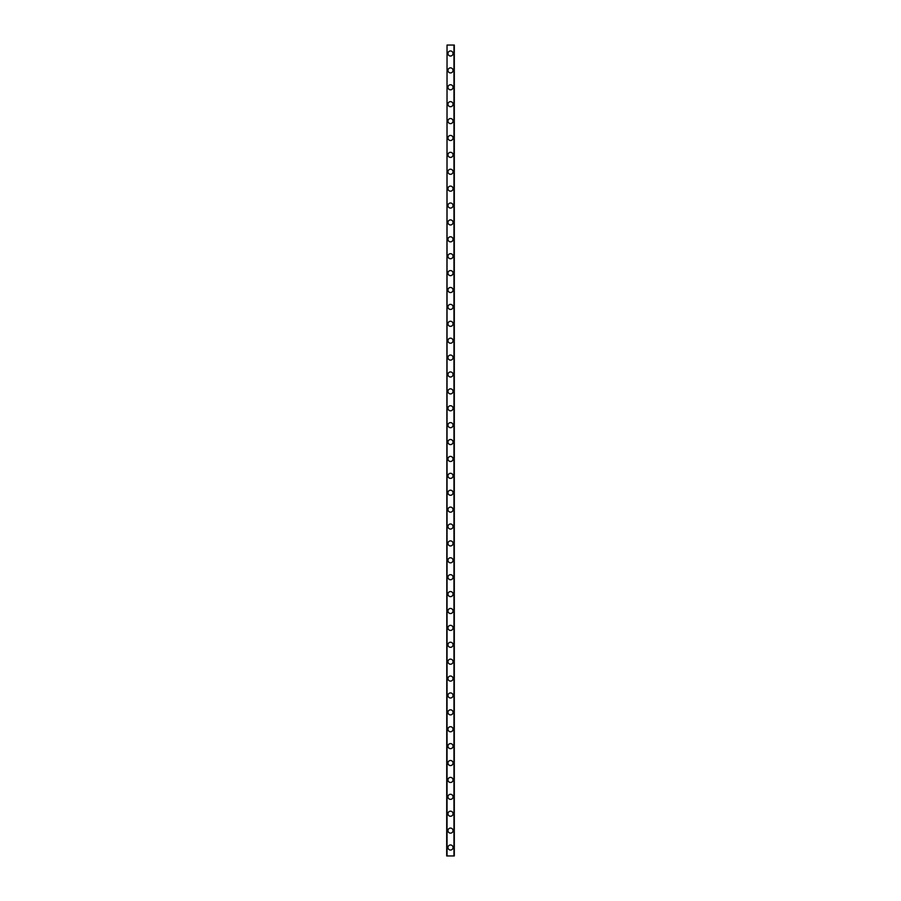 <?xml version="1.0" encoding="UTF-8"?>
<svg xmlns="http://www.w3.org/2000/svg" width="901" height="901" viewBox="0 0 901 901"><rect width="100%" height="100%" fill="white"/><g stroke="black" fill="none" stroke-linecap="round" stroke-linejoin="round"><path stroke-width="1.35" d="M447.966 847.503A2.534 2.534 0 0 1 450.5 844.969A2.534 2.534 0 0 1 453.034 847.503A2.534 2.534 0 0 1 450.5 850.037A2.534 2.534 0 0 1 447.966 847.503M447.966 830.609A2.534 2.534 0 0 1 450.5 828.075A2.534 2.534 0 0 1 453.034 830.609A2.534 2.534 0 0 1 450.5 833.143A2.534 2.534 0 0 1 447.966 830.609M447.966 813.716A2.534 2.534 0 0 1 450.5 811.182A2.534 2.534 0 0 1 453.034 813.716A2.534 2.534 0 0 1 450.5 816.25A2.534 2.534 0 0 1 447.966 813.716M447.966 796.822A2.534 2.534 0 0 1 450.5 794.288A2.534 2.534 0 0 1 453.034 796.822A2.534 2.534 0 0 1 450.5 799.356A2.534 2.534 0 0 1 447.966 796.822M447.966 779.928A2.534 2.534 0 0 1 450.5 777.394A2.534 2.534 0 0 1 453.034 779.928A2.534 2.534 0 0 1 450.5 782.462A2.534 2.534 0 0 1 447.966 779.928M447.966 763.034A2.534 2.534 0 0 1 450.5 760.5A2.534 2.534 0 0 1 453.034 763.034A2.534 2.534 0 0 1 450.5 765.568A2.534 2.534 0 0 1 447.966 763.034M447.966 746.141A2.534 2.534 0 0 1 450.5 743.607A2.534 2.534 0 0 1 453.034 746.141A2.534 2.534 0 0 1 450.5 748.675A2.534 2.534 0 0 1 447.966 746.141M447.966 729.247A2.534 2.534 0 0 1 450.5 726.713A2.534 2.534 0 0 1 453.034 729.247A2.534 2.534 0 0 1 450.5 731.781A2.534 2.534 0 0 1 447.966 729.247M447.966 712.353A2.534 2.534 0 0 1 450.5 709.819A2.534 2.534 0 0 1 453.034 712.353A2.534 2.534 0 0 1 450.5 714.887A2.534 2.534 0 0 1 447.966 712.353M447.966 695.459A2.534 2.534 0 0 1 450.5 692.925A2.534 2.534 0 0 1 453.034 695.459A2.534 2.534 0 0 1 450.5 697.993A2.534 2.534 0 0 1 447.966 695.459M447.966 678.566A2.534 2.534 0 0 1 450.5 676.032A2.534 2.534 0 0 1 453.034 678.566A2.534 2.534 0 0 1 450.5 681.1A2.534 2.534 0 0 1 447.966 678.566M447.966 661.672A2.534 2.534 0 0 1 450.5 659.138A2.534 2.534 0 0 1 453.034 661.672A2.534 2.534 0 0 1 450.5 664.206A2.534 2.534 0 0 1 447.966 661.672M447.966 644.778A2.534 2.534 0 0 1 450.5 642.244A2.534 2.534 0 0 1 453.034 644.778A2.534 2.534 0 0 1 450.5 647.312A2.534 2.534 0 0 1 447.966 644.778M447.966 627.884A2.534 2.534 0 0 1 450.5 625.35A2.534 2.534 0 0 1 453.034 627.884A2.534 2.534 0 0 1 450.5 630.418A2.534 2.534 0 0 1 447.966 627.884M447.966 610.991A2.534 2.534 0 0 1 450.5 608.457A2.534 2.534 0 0 1 453.034 610.991A2.534 2.534 0 0 1 450.5 613.525A2.534 2.534 0 0 1 447.966 610.991M447.966 594.097A2.534 2.534 0 0 1 450.5 591.563A2.534 2.534 0 0 1 453.034 594.097A2.534 2.534 0 0 1 450.5 596.631A2.534 2.534 0 0 1 447.966 594.097M447.966 577.203A2.534 2.534 0 0 1 450.5 574.669A2.534 2.534 0 0 1 453.034 577.203A2.534 2.534 0 0 1 450.5 579.737A2.534 2.534 0 0 1 447.966 577.203M447.966 560.309A2.534 2.534 0 0 1 450.5 557.775A2.534 2.534 0 0 1 453.034 560.309A2.534 2.534 0 0 1 450.5 562.843A2.534 2.534 0 0 1 447.966 560.309M447.966 543.416A2.534 2.534 0 0 1 450.5 540.882A2.534 2.534 0 0 1 453.034 543.416A2.534 2.534 0 0 1 450.5 545.95A2.534 2.534 0 0 1 447.966 543.416M447.966 526.522A2.534 2.534 0 0 1 450.5 523.988A2.534 2.534 0 0 1 453.034 526.522A2.534 2.534 0 0 1 450.5 529.056A2.534 2.534 0 0 1 447.966 526.522M447.966 509.628A2.534 2.534 0 0 1 450.5 507.094A2.534 2.534 0 0 1 453.034 509.628A2.534 2.534 0 0 1 450.5 512.162A2.534 2.534 0 0 1 447.966 509.628M447.966 492.734A2.534 2.534 0 0 1 450.5 490.2A2.534 2.534 0 0 1 453.034 492.734A2.534 2.534 0 0 1 450.5 495.268A2.534 2.534 0 0 1 447.966 492.734M447.966 475.841A2.534 2.534 0 0 1 450.5 473.307A2.534 2.534 0 0 1 453.034 475.841A2.534 2.534 0 0 1 450.5 478.375A2.534 2.534 0 0 1 447.966 475.841M447.966 458.947A2.534 2.534 0 0 1 450.5 456.413A2.534 2.534 0 0 1 453.034 458.947A2.534 2.534 0 0 1 450.5 461.481A2.534 2.534 0 0 1 447.966 458.947M447.966 442.053A2.534 2.534 0 0 1 450.5 439.519A2.534 2.534 0 0 1 453.034 442.053A2.534 2.534 0 0 1 450.5 444.587A2.534 2.534 0 0 1 447.966 442.053M447.966 425.159A2.534 2.534 0 0 1 450.5 422.625A2.534 2.534 0 0 1 453.034 425.159A2.534 2.534 0 0 1 450.5 427.693A2.534 2.534 0 0 1 447.966 425.159M447.966 408.266A2.534 2.534 0 0 1 450.5 405.732A2.534 2.534 0 0 1 453.034 408.266A2.534 2.534 0 0 1 450.5 410.8A2.534 2.534 0 0 1 447.966 408.266M447.966 391.372A2.534 2.534 0 0 1 450.5 388.838A2.534 2.534 0 0 1 453.034 391.372A2.534 2.534 0 0 1 450.5 393.906A2.534 2.534 0 0 1 447.966 391.372M447.966 374.478A2.534 2.534 0 0 1 450.5 371.944A2.534 2.534 0 0 1 453.034 374.478A2.534 2.534 0 0 1 450.5 377.012A2.534 2.534 0 0 1 447.966 374.478M447.966 357.584A2.534 2.534 0 0 1 450.5 355.05A2.534 2.534 0 0 1 453.034 357.584A2.534 2.534 0 0 1 450.5 360.118A2.534 2.534 0 0 1 447.966 357.584M447.966 340.691A2.534 2.534 0 0 1 450.5 338.157A2.534 2.534 0 0 1 453.034 340.691A2.534 2.534 0 0 1 450.5 343.225A2.534 2.534 0 0 1 447.966 340.691M447.966 323.797A2.534 2.534 0 0 1 450.5 321.263A2.534 2.534 0 0 1 453.034 323.797A2.534 2.534 0 0 1 450.5 326.331A2.534 2.534 0 0 1 447.966 323.797M447.966 306.903A2.534 2.534 0 0 1 450.5 304.369A2.534 2.534 0 0 1 453.034 306.903A2.534 2.534 0 0 1 450.5 309.437A2.534 2.534 0 0 1 447.966 306.903M447.966 290.009A2.534 2.534 0 0 1 450.5 287.475A2.534 2.534 0 0 1 453.034 290.009A2.534 2.534 0 0 1 450.5 292.543A2.534 2.534 0 0 1 447.966 290.009M447.966 273.116A2.534 2.534 0 0 1 450.5 270.582A2.534 2.534 0 0 1 453.034 273.116A2.534 2.534 0 0 1 450.5 275.65A2.534 2.534 0 0 1 447.966 273.116M447.966 256.222A2.534 2.534 0 0 1 450.5 253.688A2.534 2.534 0 0 1 453.034 256.222A2.534 2.534 0 0 1 450.5 258.756A2.534 2.534 0 0 1 447.966 256.222M447.966 239.328A2.534 2.534 0 0 1 450.5 236.794A2.534 2.534 0 0 1 453.034 239.328A2.534 2.534 0 0 1 450.5 241.862A2.534 2.534 0 0 1 447.966 239.328M447.966 222.434A2.534 2.534 0 0 1 450.5 219.9A2.534 2.534 0 0 1 453.034 222.434A2.534 2.534 0 0 1 450.5 224.968A2.534 2.534 0 0 1 447.966 222.434M447.966 205.541A2.534 2.534 0 0 1 450.5 203.007A2.534 2.534 0 0 1 453.034 205.541A2.534 2.534 0 0 1 450.5 208.075A2.534 2.534 0 0 1 447.966 205.541M447.966 188.647A2.534 2.534 0 0 1 450.5 186.113A2.534 2.534 0 0 1 453.034 188.647A2.534 2.534 0 0 1 450.5 191.181A2.534 2.534 0 0 1 447.966 188.647M447.966 171.753A2.534 2.534 0 0 1 450.5 169.219A2.534 2.534 0 0 1 453.034 171.753A2.534 2.534 0 0 1 450.5 174.287A2.534 2.534 0 0 1 447.966 171.753M447.966 154.859A2.534 2.534 0 0 1 450.5 152.325A2.534 2.534 0 0 1 453.034 154.859A2.534 2.534 0 0 1 450.5 157.393A2.534 2.534 0 0 1 447.966 154.859M447.966 137.966A2.534 2.534 0 0 1 450.5 135.432A2.534 2.534 0 0 1 453.034 137.966A2.534 2.534 0 0 1 450.5 140.5A2.534 2.534 0 0 1 447.966 137.966M447.966 121.072A2.534 2.534 0 0 1 450.5 118.538A2.534 2.534 0 0 1 453.034 121.072A2.534 2.534 0 0 1 450.5 123.606A2.534 2.534 0 0 1 447.966 121.072M447.966 104.178A2.534 2.534 0 0 1 450.5 101.644A2.534 2.534 0 0 1 453.034 104.178A2.534 2.534 0 0 1 450.5 106.712A2.534 2.534 0 0 1 447.966 104.178M447.966 87.284A2.534 2.534 0 0 1 450.5 84.75A2.534 2.534 0 0 1 453.034 87.284A2.534 2.534 0 0 1 450.5 89.818A2.534 2.534 0 0 1 447.966 87.284M447.966 70.391A2.534 2.534 0 0 1 450.5 67.857A2.534 2.534 0 0 1 453.034 70.391A2.534 2.534 0 0 1 450.5 72.925A2.534 2.534 0 0 1 447.966 70.391M447.966 53.497A2.534 2.534 0 0 1 450.5 50.963A2.534 2.534 0 0 1 453.034 53.497A2.534 2.534 0 0 1 450.5 56.031A2.534 2.534 0 0 1 447.966 53.497M447.042 45.05L446.693 855.95L454.307 855.95L454.307 45.05L447.042 45.05L447.042 855.95M453.958 45.05L453.958 855.95"/></g></svg>
